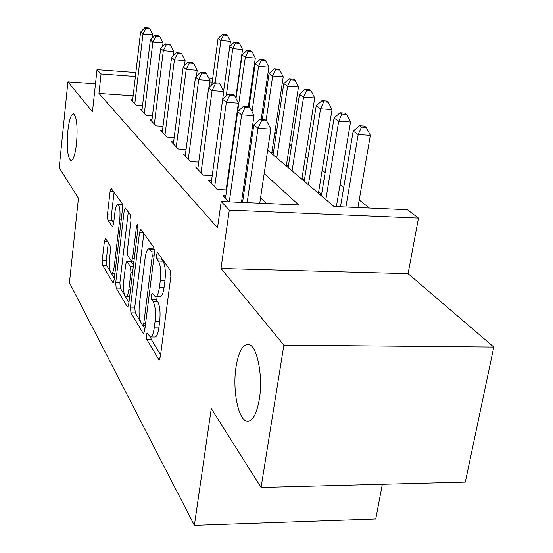 <?xml version="1.0" encoding="UTF-8"?>
<svg xmlns="http://www.w3.org/2000/svg" width="553" height="553" viewBox="0 0 553 553"><rect width="100%" height="100%" fill="white"/><g stroke="black" fill="none" stroke-linecap="round" stroke-linejoin="round"><path stroke-width="0.83" d="M146.268 334.973L146.656 339.21L158.607 359.25L159.07 359.664L160.342 356.83L170.856 276.424L170.22 270.161L157.633 252.68L156.444 254.656L156.845 258.852L158.421 261.078C160.557 265.094 161.193 271.585 160.322 280.537L159.464 287.173C158.545 293.456 157.17 296.65 155.324 296.747L152.193 293.138L151.308 295.198L151.702 299.415L153.243 301.793C155.324 306.016 155.939 312.528 155.082 321.341L154.246 327.846C153.375 333.874 152.047 336.908 150.285 336.95L147.119 333.01L146.268 334.973M150.713 336.957L151.176 339.259L160.605 354.86M160.999 257.352L161.448 258.991L163.038 261.21L158.421 261.078M155.773 296.761L156.264 299.505L157.819 301.876L153.243 301.793M76.549 143.469C77.807 126.271 76.749 116.379 73.376 113.794C70.943 114.471 69.09 120.284 67.819 131.241C66.581 148.114 67.639 157.923 70.991 160.674C73.376 160.17 75.229 154.432 76.549 143.469M259.309 399.37C263.352 375.639 256.882 344.63 248.297 344.395C242.629 344.443 238.55 351.915 236.055 366.812C232.322 389.678 238.205 420.142 247.004 421.172C252.541 421.517 256.64 414.252 259.309 399.37M105.713 238.626L105.436 238.398L104.434 241.108L102.25 260.242L102.651 265.405L112.805 282.431L113.123 282.707L114.153 280.032L122.531 208.647L122.068 203.31L111.174 188.359L110.116 191.234L107.42 214.868L107.835 220.004L112.501 226.82L113.559 224.013L114.934 212.117C115.577 207.188 116.545 204.624 117.837 204.423C119.78 205.875 120.43 210.783 119.787 219.14L114.305 265.972C113.683 270.666 112.764 273.078 111.547 273.189C109.612 271.592 108.955 266.636 109.591 258.334L110.469 250.703L110.047 245.449L105.713 238.626M133.155 95.793L98.946 93.443L101.068 73.964L97.01 69.657L135.872 72.54M261.078 487.456L283.876 345.12L493.801 347.042L465.308 482.119L261.078 487.456L211.287 408.598L194.373 525.35L69.436 282.659L78.45 198.237L59.199 167.746L67.922 81.851L92.469 111.775L97.01 69.657M493.801 347.042L408.086 273.673L221.006 268.481L283.876 345.12M221.006 268.481L229.315 210.112L221.2 201.499L298.779 204.928L264.182 173.614M98.946 93.443L217.516 227.788L221.2 201.499M130.446 307.115L130.937 312.846L143.075 333.203L143.49 333.563L144.679 330.784L154.432 253.398L153.865 247.447L141.098 229.73L140.766 229.488L139.543 232.509L130.446 307.115L134.773 307.192L135.271 312.915L140.552 321.652M127.252 306.666L116.171 288.085L115.729 282.652L124.176 210.949L125.31 208.004L130.48 214.986L130.971 220.481L127.39 250.385L127.874 255.921L131.49 261.182L132.644 258.306L136.467 226.723L137.31 224.622L137.897 228.721L128.718 304.254L127.612 306.984L127.252 306.666L128.061 306.68M95.482 83.807L67.922 81.851M273.272 153.492L271.869 152.31M288.369 166.259L286.509 164.69M304.44 179.856L302.069 177.852M321.597 194.373L318.646 191.877M225.852 195.665L222.914 195.534L228.963 201.838M211.495 180.893L208.758 180.762L217.135 189.499L226.661 189.949M198.064 167.068L195.506 166.93L203.352 175.121L212.228 175.571L223.737 91.48L212.076 90.651L201.036 172.702M185.469 154.093L183.078 153.962L190.439 161.649L198.727 162.091M173.635 141.9L171.395 141.775L178.322 148.999L186.078 149.434M162.499 130.425L160.398 130.294L166.916 137.103L174.195 137.531M151.999 119.593L150.015 119.469L156.174 125.89L163.011 126.312M142.086 109.356L140.213 109.238L146.033 115.307L152.476 115.722M266.484 203.497L260.574 197.801M245.352 183.126L244.385 182.193M229.744 168.077L229.281 167.628M226.944 187.951L226.481 187.481M142.522 105.706L136.439 105.298L130.937 99.554L132.699 99.671M369.328 208.046L359.222 199.965M343.703 187.557L340.054 184.647M325.129 172.716L322.15 170.324M307.779 158.835L305.38 156.921M291.521 145.84L289.641 144.34M276.265 133.646L274.848 132.513M321.59 194.421L319.669 194.331M304.385 180.216L302.954 180.147M288.272 166.888L287.277 166.833M273.147 154.349L272.532 154.315M194.373 525.35L375.729 519.011L382.337 484.29M267.673 150.195L333.977 206.483L407.367 209.725L418.476 218.089L229.315 210.112M408.086 273.673L418.476 218.089M208.744 77.952L212.711 78.25M135.409 76.48L101.068 73.964M248.76 159.651L247.779 158.766M232.951 145.342L232.481 144.921M235.578 122.939L236.055 123.347M251.062 136.086L252.057 136.937M238.046 84.001L237.7 83.98M212.193 82.107L209.857 81.934M150.596 336.957L154.847 337.005C156.63 336.957 157.964 333.922 158.849 327.908L154.246 327.846M157.819 301.876C159.928 306.099 160.55 312.611 159.693 321.411L158.849 327.908M155.58 296.754L159.921 296.843C161.787 296.747 163.183 293.56 164.11 287.284L159.464 287.173M163.038 261.21C165.202 265.226 165.845 271.71 164.967 280.654L164.11 287.284M143.835 233.525L134.773 307.192M142.944 325.62L144.914 328.883M142.646 325.371L142.93 325.613L143.759 323.657L152.262 255.991L151.868 251.843L149.103 248.739C147.298 248.926 145.957 252.14 145.08 258.382L139.425 303.977C138.616 312.376 139.176 318.659 141.112 322.828L142.646 325.371M154.432 249.313L153.444 248.878M128.939 302.429L120.333 288.175L116.171 288.085M128.296 211.951L119.883 282.749L120.333 288.175M123.734 280.979C123.056 289.71 123.789 294.943 125.932 296.691C127.238 296.602 128.227 294.141 128.89 289.316L130.95 272.283L130.46 266.657L126.858 261.355L125.745 264.175L123.734 280.979M126.858 261.355L131.13 261.472L133.508 264.852M122.538 204.9L117.837 204.423M114.077 192.209L111.45 215.027L111.872 220.163L113.69 222.859M108.277 242.67L106.245 260.359L106.653 265.516L110.303 271.558M111.194 273.037L114.36 278.283M357.915 207.541L370.351 135.34L358.185 134.579L353.187 131.158L340.468 206.767M345.908 207.009L358.185 134.579L361.462 127.093L366.321 127.411L364.296 126.063L359.443 125.745L361.462 127.093M353.187 131.158L359.443 125.745M366.321 127.411L370.351 135.34M259.765 203.2L270.818 129.105L258.023 128.296L247.15 202.647M261.597 120.637L266.712 120.969L264.991 119.614L259.896 119.282L261.597 120.637L258.023 128.296L253.813 124.847L242.546 202.439M270.818 129.105L266.712 120.969M259.896 119.282L253.813 124.847M336.383 206.587L350.526 122.019L338.713 121.245L334.06 118.059L321.369 195.776M325.835 199.564L338.713 121.245L341.92 114.042L346.641 114.367L344.747 113.109L340.04 112.791L341.92 114.042M334.06 118.059L340.04 112.791M346.641 114.367L350.526 122.019M318.417 193.274L332.021 109.591L320.546 108.803L316.192 105.817L304.226 181.218M308.401 184.771L320.546 108.803L323.678 101.863L328.268 102.187L326.491 101.012L321.922 100.694L323.678 101.863M316.192 105.817L321.922 100.694M328.268 102.187L332.021 109.591M301.855 179.207L314.705 97.957L303.556 97.162L299.477 94.369L288.161 167.587M292.081 170.912L303.556 97.162L306.618 90.471L311.076 90.796L309.417 89.697L304.973 89.372L306.618 90.471M299.477 94.369L304.973 89.372M311.076 90.796L314.705 97.957M286.302 166.011L298.468 87.049L287.622 86.247L283.8 83.627L273.078 154.785M276.763 157.909L287.622 86.247L290.622 79.791L294.956 80.116L293.401 79.086L289.074 78.754L290.622 79.791M283.8 83.627L289.074 78.754M294.956 80.116L298.468 87.049M241.454 202.391L254.021 115.674L241.626 114.858L229.267 201.852M245.103 107.496L250.06 107.835L248.456 106.57L243.52 106.231L245.103 107.496L241.626 114.858L237.7 111.651L225.493 198.223M254.021 115.674L250.06 107.835M243.52 106.231L237.7 111.651M226.136 189.928L238.364 103.162L226.343 102.34L214.661 186.914M229.737 95.254L234.541 95.593L233.048 94.411L228.258 94.072L229.737 95.254L226.343 102.34L222.686 99.346L211.17 183.271M238.364 103.162L234.541 95.593M228.258 94.072L222.686 99.346M215.38 83.814L220.046 84.153L218.642 83.054L213.997 82.715L215.38 83.814L212.076 90.651L208.654 87.844L197.767 169.287M223.737 91.48L220.046 84.153M213.997 82.715L208.654 87.844M209.131 87.388L210.043 80.538L198.714 79.701L188.269 159.375M201.942 73.107L206.469 73.452L205.163 72.415L200.649 72.077L201.942 73.107L198.714 79.701L195.506 77.074L185.2 156.174M210.043 80.538L206.469 73.452M200.649 72.077L195.506 77.074M271.682 153.589L283.219 76.805L272.664 76.003L269.062 73.535L262.316 119.441M266.09 120.478L272.664 76.003L275.594 69.754L279.811 70.079L278.346 69.111L274.143 68.779L275.594 69.754M269.062 73.535L274.143 68.779M279.811 70.079L283.219 76.805M196.426 76.183L197.2 70.272L186.188 69.436L176.276 146.863M189.34 63.063L193.737 63.408L192.506 62.434L188.117 62.095L189.34 63.063L186.188 69.436L183.174 66.968L173.386 143.856M197.2 70.272L193.737 63.408M188.117 62.095L183.174 66.968M261.203 119.365L268.862 67.155L258.576 66.353L255.189 64.03L249.023 107.012M252.03 111.734L258.576 66.353L261.451 60.305L265.558 60.636L264.175 59.717L260.083 59.392L261.451 60.305M255.189 64.03L260.083 59.392M265.558 60.636L268.862 67.155M184.481 65.683L185.124 60.623L174.409 59.786L164.988 135.091M177.485 53.627L181.771 53.966L180.61 53.053L176.338 52.708L177.485 53.627L174.409 59.786L171.575 57.464L162.271 132.257M185.124 60.623L181.771 53.966M176.338 52.708L171.575 57.464M248.373 106.563L255.32 58.065L245.304 57.263L242.103 55.065L236.007 98.503M235.993 123.291L245.304 57.263L248.11 51.401L252.12 51.726L250.813 50.862L246.818 50.537L248.11 51.401M242.103 55.065L246.818 50.537M252.12 51.726L255.32 58.065M173.213 55.832L173.753 51.533L163.322 50.703L154.356 123.99M166.329 44.731L170.497 45.07L169.405 44.212L165.25 43.874L166.329 44.731L163.322 50.703L160.653 48.512L151.792 121.314M173.753 51.533L170.497 45.07M165.25 43.874L160.653 48.512M235.737 97.971L242.539 49.473L232.765 48.671L229.737 46.597L223.612 91.238M226.239 95.98L232.765 48.671L235.516 42.989L239.421 43.314L238.191 42.498L234.292 42.173L235.516 42.989M229.737 46.597L234.292 42.173M239.421 43.314L242.539 49.473M162.582 46.563L163.024 42.961L152.863 42.132L144.312 113.517M155.801 36.346L159.858 36.685L158.829 35.869L154.778 35.53L155.801 36.346L152.863 42.132L150.34 40.065L141.893 110.987M163.024 42.961L159.858 36.685M154.778 35.53L150.34 40.065M223.599 91.21L230.442 41.344L220.903 40.549L218.041 38.586L211.834 84.789M215.2 82.805L220.903 40.549L223.599 35.033L227.414 35.357L226.246 34.583L222.444 34.258L223.599 35.033M218.041 38.586L222.444 34.258M227.414 35.357L230.442 41.344M152.524 37.832L152.884 34.86L142.978 34.03L134.814 103.605M145.854 28.417L149.808 28.756L148.833 27.989L144.886 27.65L145.854 28.417L142.978 34.03L140.593 32.074L132.52 101.213M152.884 34.86L149.808 28.756M144.886 27.65L140.593 32.074M151.176 339.259L146.656 339.21M161.448 258.991L156.845 258.852M156.264 299.505L151.702 299.415M159.693 321.411L155.082 321.341M164.967 280.654L160.322 280.537M159.665 359.256L158.607 359.25M143.192 232.64L139.543 232.509M144.001 333.217L143.075 333.203M135.271 312.915L130.937 312.846M145.57 323.685L143.759 323.657M154.1 256.046L152.262 255.991M154.55 251.926L151.868 251.843M154.481 249.721L150.264 249.59M119.883 282.749L115.729 282.652M127.674 211.094L124.176 210.949M134.296 258.355L132.644 258.306M137.967 226.778L136.467 226.723M130.529 289.357L128.89 289.316M132.602 272.325L130.95 272.283M133.28 266.733L130.46 266.657M131.462 261.735L127.19 261.617M115.798 266.014L114.305 265.972M121.294 219.195L119.787 219.14M112.833 226.626L112.224 226.599M111.872 220.163L107.835 220.004M111.45 215.027L107.42 214.868M113.483 191.386L110.116 191.234M113.51 282.452L112.805 282.431M106.653 265.516L102.651 265.405M106.245 260.359L102.25 260.242M107.351 241.205L104.434 241.108M248.732 421.151L247.004 421.172M145.321 325.648L142.985 325.62M153.616 248.885L149.103 248.739M133.944 261.251L131.49 261.182M129.63 296.767L126.105 296.691M114.948 273.279L111.678 273.196"/></g></svg>

